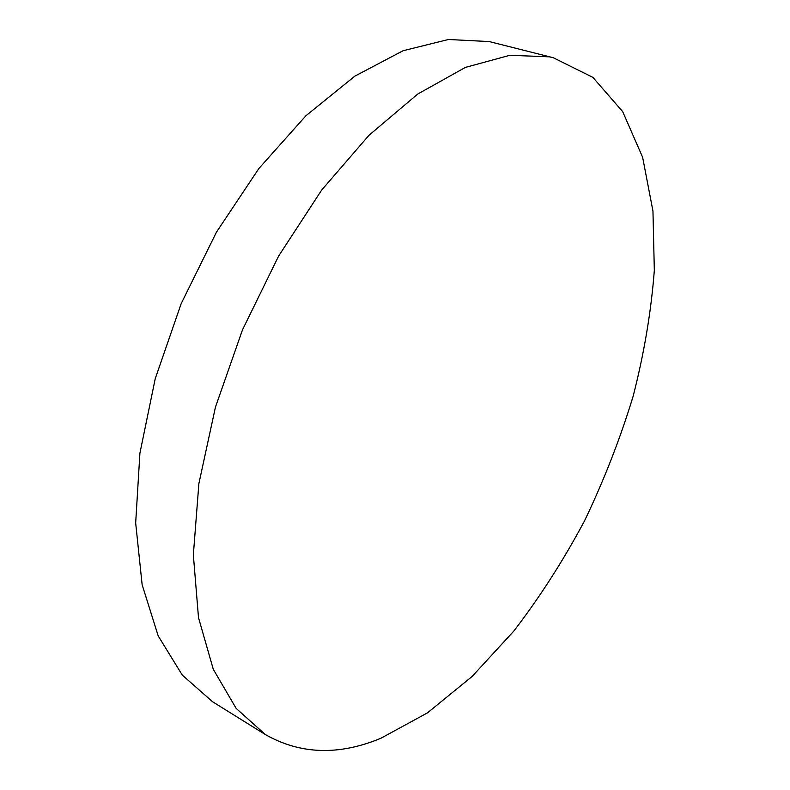 <?xml version="1.0" encoding="UTF-8"?>
<svg xmlns="http://www.w3.org/2000/svg" width="790" height="790" viewBox="0 0 790 790"><rect width="100%" height="100%" fill="white"/><g stroke="black" fill="none" stroke-linecap="round" stroke-linejoin="round"><path stroke-width="1.19" d="M549.514 56.841L509.846 55.29L465.359 67.417L417.663 94.099L368.9 135.367L321.629 190.123L278.613 256.079L242.5 329.815L215.443 407.146L198.883 483.579L193.343 554.906L198.497 617.632L213.28 669.278L236.161 708.403L265.361 734.572C300.526 754.519 339.088 755.714 381.037 738.176L427.449 712.876L472.153 676.428L513.846 631.032C539.866 597.092 563.398 560.436 584.422 521.064C603.827 480.646 620.032 439.161 633.037 396.61C644.048 353.89 651.148 311.803 654.327 270.368L652.955 211.058L642.616 157.259L622.708 111.666L592.875 77.371L553.286 57.729L549.514 56.841M553.286 57.729L489.207 41.564L448.414 39.5L403.068 50.738L354.848 76.146L305.928 115.745L258.883 168.497L216.44 232.201L181.196 303.597L155.235 378.696L139.909 453.193L135.673 523.01L142.141 584.748L158.207 635.94L182.302 675.124L212.638 701.797L265.361 734.572"/></g></svg>
